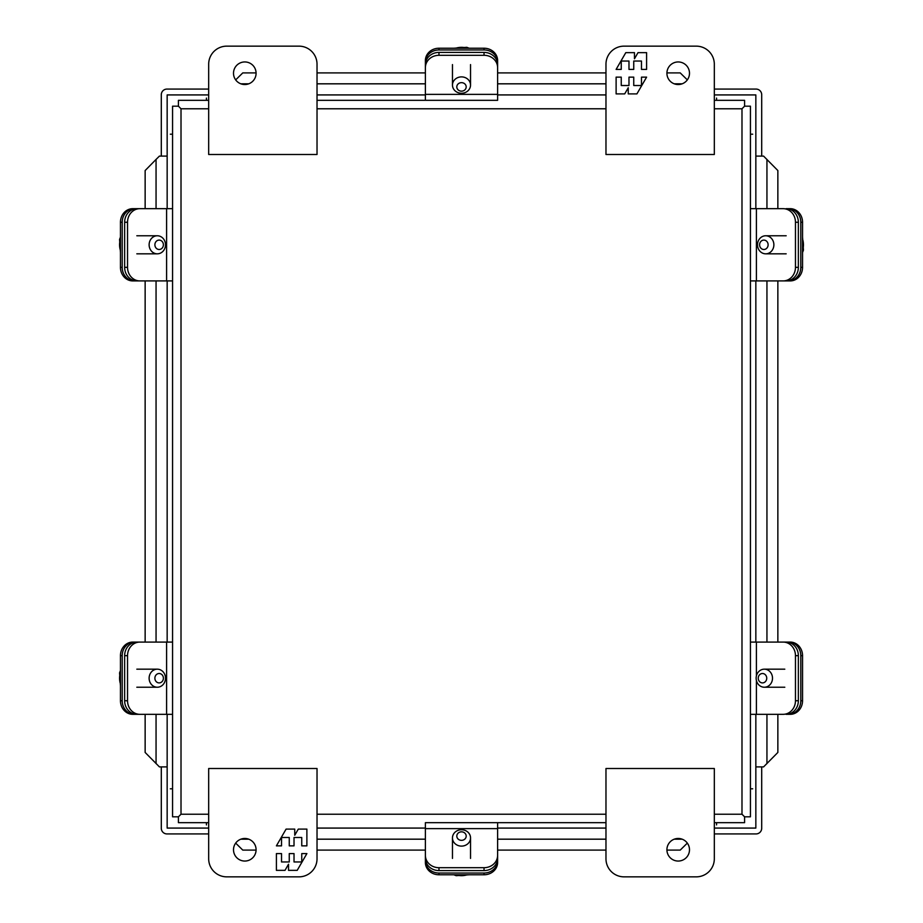 <?xml version="1.0" encoding="UTF-8"?>
<svg xmlns="http://www.w3.org/2000/svg" width="923" height="923" viewBox="0 0 923 923"><rect width="100%" height="100%" fill="white"/><g stroke="black" fill="none" stroke-linecap="round" stroke-linejoin="round"><path stroke-width="1.38" d="M784.804 687.231L764.313 687.231A9.034 8.18 90 0 1 756.133 678.209A9.034 8.18 90 0 1 764.313 669.175A9.034 8.18 90 0 1 772.505 678.209A9.034 8.18 90 0 1 764.313 687.231M762.49 673.513A4.696 4.257 90 0 1 766.171 680.551A4.696 4.257 90 0 1 758.798 680.551A4.696 4.257 90 0 1 762.49 673.513M624.029 876.85L696.265 876.85A18.056 18.056 0 0 0 714.321 858.794L714.321 768.501L605.973 768.501L605.973 858.794A18.056 18.056 0 0 0 624.029 876.85M666.914 849.76A11.284 11.284 0 0 1 683.851 839.988A11.284 11.284 0 0 1 683.851 859.532A11.284 11.284 0 0 1 666.914 849.76M208.679 814.224L181.012 814.224L178.416 816.82L178.416 822.67L208.679 822.67L178.416 822.67M208.679 108.776L181.012 108.776L178.416 106.18L172.566 106.18L172.566 816.82L178.416 816.82L181.012 814.224L181.012 108.776L178.416 106.18L178.416 100.33L208.679 100.33L178.439 100.33M714.321 108.776L741.988 108.776L741.988 814.224L744.584 816.82L750.434 816.82L750.434 106.18L744.584 106.18L744.584 100.33L714.321 100.33L744.584 100.33M425.388 822.67L605.973 822.67L425.388 822.67L425.388 828.635L497.612 828.635L497.612 855.39A13.58 12.311 180 0 1 484.033 867.701L438.967 867.701A13.58 12.311 180 0 1 425.388 855.39L425.388 828.635M744.561 822.67L714.321 822.67L744.584 822.67L744.584 816.82L741.988 814.224L714.321 814.224M741.988 108.776L744.584 106.18L741.988 108.776M497.612 100.33L317.027 100.33L497.612 100.33L497.612 94.365L425.388 94.365L425.388 67.61A13.58 12.311 0 0 1 438.967 55.299L484.033 55.299A13.58 12.311 0 0 1 497.612 67.61L497.612 94.365M172.566 106.203L172.566 208.679L166.602 208.679L166.602 280.915L139.846 280.915A13.58 12.311 -90 0 1 127.536 267.335L127.536 222.258A13.58 12.311 -90 0 1 139.846 208.679L166.602 208.679M166.602 280.915L172.566 280.915L172.566 642.085L166.602 642.085L166.602 714.321L139.846 714.321A13.58 12.311 -90 0 1 127.536 700.742L127.536 655.665A13.58 12.311 -90 0 1 139.846 642.085L166.602 642.085M166.602 714.321L172.566 714.321L172.566 816.82M750.434 816.797L750.434 714.321L756.399 714.321L756.399 680.493M756.399 675.913L756.399 642.085L750.434 642.085L750.434 280.915L756.399 280.915L756.399 208.679L783.154 208.679A13.58 12.311 90 0 1 795.464 222.258L795.464 267.335A13.58 12.311 90 0 1 783.154 280.915L756.399 280.915M756.399 208.679L750.434 208.679L750.434 106.18M127.536 700.742L124.64 700.742A13.58 12.311 90 0 0 136.95 714.321L139.846 714.321M139.846 642.085L136.95 642.085A13.58 12.311 90 0 0 124.64 655.665L127.536 655.665M124.64 700.742L124.64 655.665M497.612 828.635L497.612 822.67M484.033 867.701L484.033 870.597A13.58 12.311 -0 0 0 497.612 858.286L497.612 855.39M425.388 855.39L425.388 858.286A13.58 12.311 -0 0 0 438.967 870.597L438.967 867.701M484.033 870.597L438.967 870.597M756.399 642.085L783.154 642.085A13.58 12.311 90 0 1 795.464 655.665L795.464 700.742A13.58 12.311 90 0 1 783.154 714.321L756.399 714.321M795.464 655.665L798.36 655.665A13.58 12.311 -90 0 0 786.05 642.085L783.154 642.085M750.434 642.085L750.434 714.321M800.806 655.665L802.549 655.665A13.58 12.311 90 0 0 790.238 642.085L788.496 642.085A13.58 12.311 90 0 1 800.806 655.665L800.806 700.742A13.58 12.311 90 0 1 788.496 714.321L786.05 714.321A13.58 12.311 -90 0 0 798.36 700.742L795.464 700.742M798.36 655.665L798.36 700.742M425.388 94.365L425.388 100.33M438.967 55.299L438.967 52.403A13.58 12.311 180 0 0 425.388 64.714L425.388 67.61M497.612 67.61L497.612 64.714A13.58 12.311 180 0 0 484.033 52.403L484.033 55.299M438.967 52.403L484.033 52.403M452.466 858.413L452.466 837.922A9.034 8.18 180 0 1 461.5 829.742A9.034 8.18 180 0 1 470.534 837.922A9.034 8.18 180 0 1 461.5 846.114A9.034 8.18 180 0 1 452.466 837.922M466.196 836.1A4.696 4.257 180 0 1 459.158 839.78A4.696 4.257 180 0 1 459.158 832.408A4.696 4.257 180 0 1 466.196 836.1M425.388 860.732L425.388 862.474A13.58 12.311 180 0 0 438.967 874.773L438.967 873.043A13.58 12.311 180 0 1 425.388 860.732L425.388 837.749M497.612 860.732A13.58 12.311 180 0 1 484.033 873.043L484.033 874.773A13.58 12.311 180 0 0 497.612 862.474L497.612 858.286M484.033 873.043L438.967 873.043M484.033 874.773L438.967 874.773M470.534 64.587L470.534 85.078A9.034 8.18 0 0 1 461.5 93.258A9.034 8.18 0 0 1 452.466 85.078A9.034 8.18 0 0 1 461.5 76.886A9.034 8.18 0 0 1 470.534 85.078M456.804 86.9A4.696 4.257 0 0 1 463.842 83.22A4.696 4.257 0 0 1 463.842 90.592A4.696 4.257 0 0 1 456.804 86.9M136.823 669.175L157.302 669.175A9.034 8.18 -90 0 1 165.494 678.209A9.034 8.18 -90 0 1 157.302 687.231A9.034 8.18 -90 0 1 149.122 678.209A9.034 8.18 -90 0 1 157.302 669.175M159.137 682.905A4.696 4.257 -90 0 1 155.456 675.855A4.696 4.257 -90 0 1 162.829 675.855A4.696 4.257 -90 0 1 159.137 682.905M788.496 714.321L790.238 714.321A13.58 12.311 90 0 0 802.549 700.742L800.806 700.742M788.496 642.085L765.513 642.085M802.549 655.665L802.549 700.742M134.504 642.085L132.762 642.085A13.58 12.311 -90 0 0 120.452 655.665L122.194 655.665A13.58 12.311 -90 0 1 134.504 642.085L157.487 642.085M134.504 714.321A13.58 12.311 -90 0 1 122.194 700.742L120.452 700.742A13.58 12.311 -90 0 0 132.762 714.321L157.487 714.321M122.194 700.742L122.194 655.665M120.452 700.742L120.452 655.665M497.612 62.268L497.612 60.526A13.58 12.311 0 0 0 484.033 48.227L484.033 49.957A13.58 12.311 0 0 1 497.612 62.268L497.612 85.251M425.388 62.268A13.58 12.311 0 0 1 438.967 49.957L438.967 48.227A13.58 12.311 0 0 0 425.388 60.526L425.388 85.251M438.967 49.957L484.033 49.957M438.967 48.227L484.033 48.227M127.536 267.335L124.64 267.335A13.58 12.311 90 0 0 136.95 280.915L139.846 280.915M172.566 280.915L172.566 208.679M139.846 208.679L136.95 208.679A13.58 12.311 90 0 0 124.64 222.258L127.536 222.258M124.64 267.335L124.64 222.258M134.504 208.679L132.762 208.679A13.58 12.311 -90 0 0 120.452 222.258L122.194 222.258A13.58 12.311 -90 0 1 134.504 208.679L136.95 208.679M134.504 280.915A13.58 12.311 -90 0 1 122.194 267.335L120.452 267.335A13.58 12.311 -90 0 0 132.762 280.915L157.487 280.915M122.194 267.335L122.194 222.258M120.452 267.335L120.452 222.258M226.735 876.85A18.056 18.056 0 0 1 208.679 858.794L208.679 768.501L317.027 768.501L317.027 858.794A18.056 18.056 0 0 1 298.971 876.85L226.735 876.85M256.086 849.76A11.284 11.284 0 0 1 239.149 859.532A11.284 11.284 0 0 1 239.149 839.988A11.284 11.284 0 0 1 256.086 849.76M276.404 853.59L276.404 870.354L284.999 870.354L288.53 864.205L288.53 870.354L297.206 870.354L306.886 853.59L301.752 853.59L301.752 861.967L294.022 861.967L294.022 853.59L289.257 853.59L289.257 861.967L281.527 861.967L281.527 853.59L276.404 853.59M306.886 845.86L306.886 829.108L298.291 829.108L294.749 835.246L294.749 829.108L286.084 829.108L276.404 845.86L281.527 845.86L281.527 837.484L289.257 837.484L289.257 845.86L294.022 845.86L294.022 837.484L301.752 837.484L301.752 845.86L306.886 845.86M696.265 46.15A18.056 18.056 0 0 1 714.321 64.206L714.321 154.499L605.973 154.499L605.973 64.206A18.056 18.056 0 0 1 624.029 46.15L696.265 46.15M666.914 73.24A11.284 11.284 0 0 1 683.851 63.468A11.284 11.284 0 0 1 683.851 83.012A11.284 11.284 0 0 1 666.914 73.24M646.596 69.41L646.596 52.646L638.001 52.646L634.47 58.795L634.47 52.646L625.794 52.646L616.114 69.41L621.248 69.41L621.248 61.033L628.978 61.033L628.978 69.41L633.743 69.41L633.743 61.033L641.473 61.033L641.473 69.41L646.596 69.41M616.114 77.14L616.114 93.892L624.709 93.892L628.251 87.754L628.251 93.892L636.916 93.892L646.596 77.14L641.473 77.14L641.473 85.516L633.743 85.516L633.743 77.14L628.978 77.14L628.978 85.516L621.248 85.516L621.248 77.14L616.114 77.14M298.971 46.15L226.735 46.15A18.056 18.056 0 0 0 208.679 64.206L208.679 154.499L317.027 154.499L317.027 64.206A18.056 18.056 0 0 0 298.971 46.15M256.086 73.24A11.284 11.284 0 0 1 239.149 83.012A11.284 11.284 0 0 1 239.149 63.468A11.284 11.284 0 0 1 256.086 73.24M795.464 222.258L798.36 222.258A13.58 12.311 -90 0 0 786.05 208.679L788.496 208.679A13.58 12.311 90 0 1 800.806 222.258L800.806 267.335A13.58 12.311 90 0 1 788.496 280.915L790.238 280.915A13.58 12.311 90 0 0 802.549 267.335L800.806 267.335M783.154 280.915L786.05 280.915A13.58 12.311 -90 0 0 798.36 267.335L795.464 267.335M798.36 222.258L798.36 267.335M788.496 280.915L765.513 280.915M800.806 222.258L802.549 222.258A13.58 12.311 90 0 0 790.238 208.679L788.496 208.679M802.549 222.258L802.549 267.335M786.177 253.825L765.698 253.825A9.034 8.18 90 0 1 757.506 244.791A9.034 8.18 90 0 1 765.698 235.769A9.034 8.18 90 0 1 773.878 244.791A9.034 8.18 90 0 1 765.698 253.825M763.863 240.095A4.696 4.257 90 0 1 767.544 247.145A4.696 4.257 90 0 1 760.171 247.145A4.696 4.257 90 0 1 763.863 240.095M136.823 235.769L157.302 235.769A9.034 8.18 -90 0 1 165.494 244.791A9.034 8.18 -90 0 1 157.302 253.825A9.034 8.18 -90 0 1 149.122 244.791A9.034 8.18 -90 0 1 157.302 235.769M159.137 249.487A4.696 4.257 -90 0 1 155.456 242.449A4.696 4.257 -90 0 1 162.829 242.449A4.696 4.257 -90 0 1 159.137 249.487M145.142 714.321L145.142 752.453L159.437 766.909L167.155 766.909L167.155 714.321L167.155 828.081L208.679 828.081M317.027 828.081L425.388 828.081L317.027 828.081M497.612 828.081L605.973 828.081L497.612 828.081M714.321 828.081L755.845 828.081L755.845 714.321L755.845 766.909L763.563 766.909L777.858 752.453L777.858 714.321M167.155 642.085L167.155 280.915L167.155 642.085M156.056 208.679L156.056 159.425L159.437 156.091L167.155 156.091L167.155 208.679L167.155 94.919L208.679 94.919M317.027 94.919L425.388 94.919L317.027 94.919M497.612 94.919L605.973 94.919L497.612 94.919M714.321 94.919L755.845 94.919L755.845 208.679L755.845 156.091L763.563 156.091L777.858 170.547L777.858 208.679M755.845 642.085L755.845 280.915L755.845 642.085M714.321 833.93L756.018 833.93A5.688 5.688 0 0 0 761.706 828.243L761.706 766.909M761.706 156.091L761.706 94.757A5.688 5.688 0 0 0 756.018 89.07L714.321 89.07M161.294 156.091L161.294 94.757A5.688 5.688 0 0 1 166.982 89.07L208.679 89.07M208.679 833.93L166.982 833.93A5.688 5.688 0 0 1 161.294 828.243L161.294 766.909M777.858 642.085L777.858 280.915M156.056 159.425L145.142 170.547L145.142 208.679M145.142 642.085L145.142 280.915M687.323 79.886L680.228 72.905L666.925 72.905M605.973 72.905L497.612 72.905M425.388 72.905L317.027 72.905M256.075 72.905L242.772 72.905L235.677 79.886M235.677 843.114L242.772 850.095L256.075 850.095M687.323 843.114L680.228 850.095L666.925 850.095M605.973 850.095L497.612 850.095M425.388 850.095L317.027 850.095M605.973 814.224L317.027 814.224M317.027 108.776L605.973 108.776M206.44 98.092L206.44 100.33M172.566 134.204L170.317 134.204M752.683 134.204L750.434 134.204M716.56 100.33L716.56 98.092M716.56 824.908L716.56 822.67M750.434 788.796L752.683 788.796M170.317 788.796L172.566 788.796M206.44 822.67L206.44 824.908M455.743 874.773A17.341 15.714 -0 0 0 467.257 874.773M467.257 48.227A17.341 15.714 180 0 0 455.743 48.227M120.452 672.44A17.341 15.714 90 0 0 120.452 683.966M802.549 250.56A17.341 15.714 -90 0 0 802.549 239.034M120.452 239.034A17.341 15.714 90 0 0 120.452 250.56M766.944 763.575L766.944 714.321M766.944 642.085L766.944 280.915M766.944 208.679L766.944 159.425M156.056 763.575L156.056 714.321M156.056 642.085L156.056 280.915M682.132 83.82L674.275 83.82M605.973 83.82L497.612 83.82M425.388 83.82L317.027 83.82M248.725 83.82L240.868 83.82M682.132 839.18L674.275 839.18M605.973 839.18L497.612 839.18M425.388 839.18L317.027 839.18M248.725 839.18L240.868 839.18M784.804 669.175L764.313 669.175M802.549 681.67L802.549 674.748M470.534 858.413L470.534 837.922M453.828 874.773L456.158 875.685L469.184 874.773M452.466 64.587L452.466 85.078M469.172 48.227L466.842 47.315L453.816 48.227M136.823 687.231L157.302 687.231M120.452 670.525L119.552 672.867L120.452 685.881M786.177 235.769L765.698 235.769M802.549 252.475L803.448 250.133L802.549 237.119M136.823 253.825L157.302 253.825M120.452 237.119L119.552 239.461L120.452 252.475"/></g></svg>
